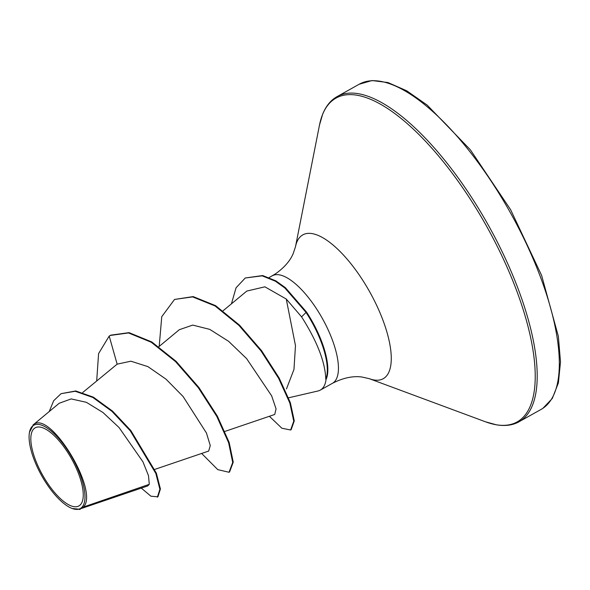 <?xml version="1.0" encoding="UTF-8"?>
<svg xmlns="http://www.w3.org/2000/svg" width="590" height="590" viewBox="0 0 590 590"><rect width="100%" height="100%" fill="white"/><g stroke="black" fill="none" stroke-linecap="round" stroke-linejoin="round"><path stroke-width="0.89" d="M34.803 428.052A44.759 16.616 60.8 0 1 70.962 457.744A44.759 16.616 60.8 0 1 79.281 505.711A44.759 16.616 60.8 0 1 43.122 476.027A44.759 16.616 60.8 0 1 34.803 428.052M33.335 425.493A47.716 17.715 60.8 0 1 71.877 457.139A47.716 17.715 60.8 0 1 80.749 508.27A47.716 17.715 60.8 0 1 72.223 508.506A47.716 17.715 60.8 0 1 41.588 475.533A47.716 17.715 60.8 0 1 29.5 432.182A47.716 17.715 60.8 0 1 33.335 425.493M29.5 432.182L33.549 424.616C50.231 409.91 99.474 491.278 83.441 507.017L81.191 508.558M288.54 397.815L318.017 390.978A61.603 22.87 -119.2 0 0 320.326 390.093A61.603 22.87 -119.2 0 0 320.842 389.784A61.603 22.87 -119.2 0 0 326.137 378.913L326.403 378.765A59.383 22.044 -119.2 0 0 311.52 320.208A59.383 22.044 -119.2 0 0 306.483 311.999L301.586 316.86L286.261 299.027L295.472 345.615L293.968 369.436L286.489 388.876M326.137 378.913L325.783 379.267A59.383 22.044 -119.2 0 0 310.982 320.51A59.383 22.044 -119.2 0 0 305.945 312.302L284.852 287.979L275.346 281.172L262.137 275.84L245.263 277.993L262.675 275.545L275.884 280.87L285.39 287.677L306.483 311.999M325.783 379.267C325.274 362.29 317.206 341.485 301.586 316.86M81.007 508.617L147.662 485.954L149.285 484.324L83.441 507.017M286.261 299.027L264.881 286.814L246.804 291.077M224.871 431.423L274.733 414.468L276.061 408.87L271.651 395.846L246.598 358.587L228.588 341.308L209.76 329.375L192.701 325.09L179.301 329.714L158.858 346.684M154.823 469.382L208.668 451.07L210.276 445.59L206.441 432.994L183.114 396.539L166.041 379.186L147.913 366.626L130.921 361.198L117.145 364.155L82.718 392.505M149.285 484.324L148.496 475.665L142.95 461.83L119.062 427.551L102.97 412.499L86.376 402.314L71.191 398.921L59.207 403.258L32.937 425.066M79.96 509.259L72.223 508.506M141.305 488.114L150.9 496.197L157.936 496.832L160.414 488.977L156.372 473.173L130.84 430.553L112.491 411.06L93.353 397.151L75.741 390.964L61.065 393.67L53.69 400.706L49.206 411.555M117.145 364.155L109.194 336.057L98.589 353.594L96.694 380.897M157.405 497.134L159.883 489.272L155.841 473.475L130.302 430.848L111.953 411.363L92.822 397.454L75.203 391.266L61.065 393.67M79.267 509.45L80.218 509.413M109.194 336.057L110.736 335.157L129.055 332.642L151.792 341.949L176.1 361.323L198.896 387.475L217.312 416.068L229.163 442.419L233.249 462.169L229.569 471.971L229.038 472.266L217.776 469.64L201.64 453.459M159.197 346.404L161.749 316.697L174.537 299.44L193.159 296.593L215.593 305.649L239.503 325.134L261.562 350.659L279.136 377.976L290.346 402.682L294.285 420.876L291.15 429.697L290.612 429.999L281.843 428.215L269.394 416.282M110.205 335.459L128.517 332.944L151.254 342.252L175.569 361.626L198.358 387.77L216.773 416.37L228.625 442.721L232.711 462.472L229.038 472.266M174.537 299.44L192.62 296.888L215.062 305.952L238.972 325.429L261.023 350.954L278.605 378.279L289.815 402.985L293.754 421.172L290.612 429.999M231.428 303.828L236.074 287.75L245.263 277.993M359.207 84.23A186.293 69.163 60.8 0 1 509.354 210.873A186.293 69.163 60.8 0 1 542.763 408.405A186.293 69.163 60.8 0 1 541.207 409.349L519.097 421.725A186.293 69.163 60.8 0 0 520.653 420.781A186.293 69.163 60.8 0 0 487.244 223.249A186.293 69.163 60.8 0 0 337.096 96.605L359.207 84.23L372.054 80.55L388.014 82.556L406.658 90.757L427.175 105.086L470.355 149.794L510.63 209.723L541.598 275.375L558.354 336.33L560.5 361.958L558.383 382.932L552.299 398.457L542.903 408.317L541.207 409.349M335.54 97.556A186.293 69.163 60.8 0 1 337.096 96.605L335.4 97.638C330.024 101.104 325.783 106.598 322.678 114.113L319.485 125.095A185.518 68.875 60.8 0 1 334.405 99.083A185.518 68.875 60.8 0 1 484.265 222.128A185.518 68.875 60.8 0 1 518.743 420.958A185.518 68.875 60.8 0 1 485.607 421.843L496.632 424.866C505.497 426.268 512.983 425.22 519.097 421.725M269.173 277.536L275.449 273.871C284.026 267.816 289.904 261.156 293.075 253.899L295.457 246.871A82.386 30.584 60.8 0 1 302.087 235.322A82.386 30.584 60.8 0 1 368.639 289.963A82.386 30.584 60.8 0 1 383.95 378.264A82.386 30.584 60.8 0 1 369.237 378.662L485.607 421.843M272.27 275.803A61.603 22.87 60.8 0 1 321.919 317.678A61.603 22.87 60.8 0 1 332.967 382.999A61.603 22.87 60.8 0 1 332.45 383.308C343.056 377.895 352.857 375.8 361.869 377.003L369.237 378.662M223.027 310.812L246.797 291.069M320.326 390.093L332.45 383.308M295.457 246.871L319.485 125.095"/></g></svg>
